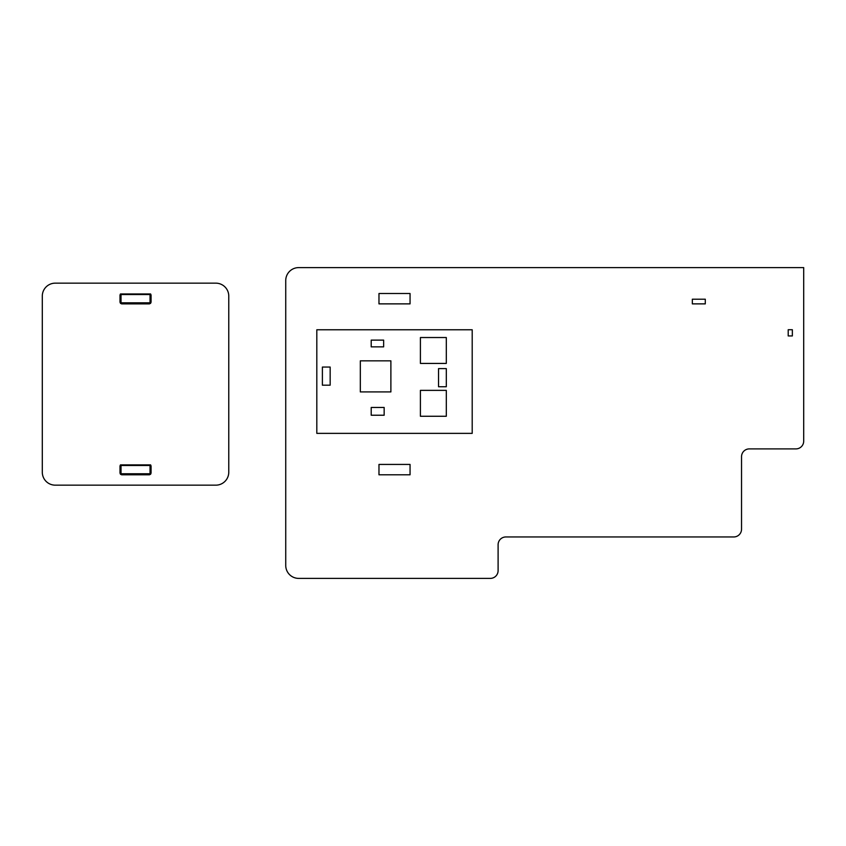 <?xml version="1.0" encoding="UTF-8"?>
<svg xmlns="http://www.w3.org/2000/svg" width="846" height="846" viewBox="0 0 846 846"><rect width="100%" height="100%" fill="white"/><g stroke="black" fill="none" stroke-linecap="round" stroke-linejoin="round"><path stroke-width="1.27" d="M55.244 485.16L215.815 485.16A12.944 12.944 0 0 0 228.769 472.205L228.769 296.1A12.944 12.944 0 0 0 215.815 283.156L55.244 283.156A12.944 12.944 0 0 0 42.3 296.1L42.3 472.205A12.944 12.944 0 0 0 55.244 485.16M150.038 294.545L150.62 293.964L151.074 295.064L151.074 302.318L149.52 303.873L121.549 303.873L119.995 302.318L119.995 295.064L120.449 293.964L121.031 294.545L121.031 302.836L150.038 302.836L150.038 294.545L121.031 294.545M120.449 293.964L150.62 293.964M150.038 465.469L150.62 464.888L151.074 465.987L151.074 473.242L149.52 474.796L121.549 474.796L119.995 473.242L119.995 465.987L120.449 464.888L121.031 465.469L121.031 473.76L150.038 473.76L150.038 465.469L121.031 465.469M120.449 464.888L150.62 464.888M121.031 302.836L120.449 303.418M150.038 302.836L150.62 303.418M121.031 473.76L120.449 474.342M150.038 473.76L150.62 474.342M410.056 293.509L378.976 293.509L378.976 303.873L410.056 303.873L410.056 293.509M410.056 474.796L410.056 464.433L378.976 464.433L378.976 474.796L410.056 474.796M705.289 303.873L705.289 299.209L692.335 299.209L692.335 303.873L705.289 303.873M788.208 329.718L788.208 335.936L792.353 335.936L792.353 329.718L788.208 329.718M316.816 329.771L316.816 433.364L472.205 433.364L472.205 329.771L316.816 329.771M795.927 448.898L749.313 448.898A7.773 7.773 0 0 0 741.54 456.671L741.54 529.184A7.773 7.773 0 0 1 733.778 536.956L505.876 536.956A7.773 7.773 0 0 0 498.104 544.718L498.104 570.616A7.773 7.773 0 0 1 490.331 578.389L298.691 578.389A12.944 12.944 0 0 1 285.737 565.435L285.737 280.565A12.944 12.944 0 0 1 298.691 267.611L803.7 267.611L803.7 441.126A7.773 7.773 0 0 1 795.927 448.898M360.322 360.84L390.884 360.84L390.884 391.92L360.322 391.92L360.322 360.84M420.409 337.533L446.307 337.533L446.307 363.431L420.409 363.431L420.409 337.533M446.307 416.264L420.409 416.264L420.409 390.366L446.307 390.366L446.307 416.264M330.162 367.058L330.162 385.184L322.389 385.184L322.389 367.058L330.162 367.058M384.158 407.465L384.158 415.227L371.204 415.227L371.204 407.465L384.158 407.465M438.535 368.613L446.307 368.613L446.307 386.738L438.535 386.738L438.535 368.613M371.204 340.124L383.64 340.124L383.64 346.86L371.204 346.86L371.204 340.124"/></g></svg>
